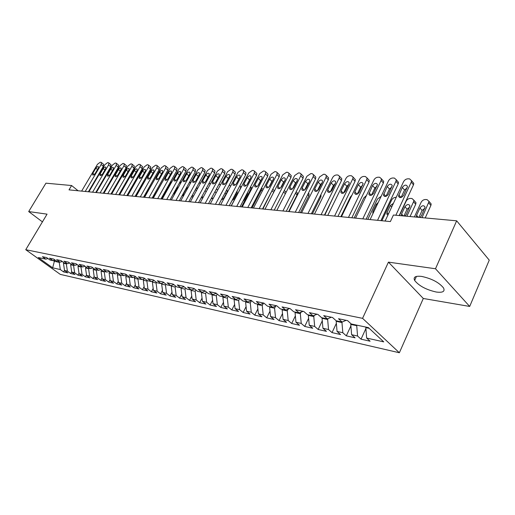 <?xml version="1.0" encoding="UTF-8"?>
<svg xmlns="http://www.w3.org/2000/svg" width="515" height="515" viewBox="0 0 515 515"><rect width="100%" height="100%" fill="white"/><g stroke="black" fill="none" stroke-linecap="round" stroke-linejoin="round"><path stroke-width="0.77" d="M421.669 276.426C415.425 275.725 413.082 277.057 414.639 280.437C418.927 285.864 426.124 289.72 436.237 292.024C442.771 292.868 445.198 291.503 443.518 287.917C438.999 282.432 431.718 278.602 421.669 276.426M469.686 306.444L435.497 268.753L388.439 262.135L423.298 298.475L469.686 306.444L489.25 260.146L456.657 220.819L393.434 215.025L390.376 221.579L69.016 189.868L71.604 185.529L45.932 183.179L28.698 211.568L42.43 221.875M423.298 298.475L399.363 352.756L60.281 274.379L25.75 249.704L362.573 318.341L399.363 352.756M55.092 260.049L54.345 261.324L52.678 267.839L60.307 269.545L63.583 271.907L67.832 272.866L64.542 270.491L67.394 271.135L70.69 273.51L75.029 274.495L71.727 272.1L74.643 272.75L77.952 275.152L82.387 276.156L79.072 273.742L82.059 274.411L85.381 276.832L89.919 277.862L86.584 275.422L89.642 276.104L92.977 278.551L97.618 279.6L94.271 277.141L97.393 277.843L100.747 280.308L105.491 281.383L102.137 278.905L105.33 279.619L108.697 282.104L113.558 283.205L110.184 280.701L113.455 281.435L116.834 283.945L121.804 285.072L118.424 282.542L121.772 283.295L125.164 285.831L130.256 286.984L126.857 284.428L130.295 285.201L133.694 287.763L138.908 288.941L135.503 286.366L139.018 287.151L142.43 289.733L147.779 290.943L144.355 288.342L147.96 289.147L151.384 291.76L156.863 292.996L153.431 290.376L157.127 291.2L160.558 293.833L166.178 295.108L162.74 292.456L166.525 293.299L169.969 295.964L175.731 297.264L172.28 294.586L176.169 295.456L179.619 298.146L185.529 299.479L182.072 296.775L186.057 297.67L189.52 300.387L195.584 301.758L192.114 299.022L196.209 299.942L199.678 302.685L205.903 304.088L202.427 301.333L206.631 302.273L210.107 305.041L216.5 306.489L213.017 303.702L217.336 304.661L220.819 307.461L227.385 308.949L223.896 306.129L228.332 307.127L231.827 309.953L238.574 311.478L235.078 308.633L239.642 309.65L243.132 312.508L250.071 314.079L246.576 311.202L251.262 312.251L254.764 315.141L261.897 316.751L258.395 313.847L263.216 314.923L266.719 317.845L274.057 319.506L270.562 316.564L275.525 317.678L279.027 320.626L286.578 322.332L283.076 319.364L288.188 320.51L291.69 323.491L299.473 325.248L295.971 322.248L301.236 323.426L304.732 326.439L312.747 328.255L309.251 325.223L314.678 326.433L318.173 329.478L326.433 331.345L322.937 328.28L328.531 329.529L332.021 332.613L340.537 334.538L337.055 331.435L342.823 332.729L346.305 335.838L355.086 337.827L351.61 334.692L357.565 336.025L361.034 339.173L370.105 341.22L366.641 338.052L365.824 327.624L369.184 328.338M52.678 267.839L38.284 257.545L45.841 259.148L47.972 258.549M260.004 304.603L263.905 303.116L256.341 301.526L260.004 304.603L255.041 303.554L251.384 300.483L244.052 298.951L247.709 301.996L242.887 300.972L239.237 297.94L232.117 296.447L235.761 299.46L231.081 298.468L227.437 295.468L220.517 294.02L224.16 296.994L219.609 296.028L215.965 293.067L209.245 291.657L212.882 294.599L208.453 293.666L204.822 290.73L198.281 289.359L201.912 292.275L197.606 291.361L193.981 288.458L187.615 287.125L191.239 290.009L187.048 289.121L183.43 286.25L177.244 284.95L180.849 287.801L176.774 286.939L173.169 284.1L167.137 282.832L170.742 285.658L166.77 284.814L163.171 282.001L157.3 280.772L160.892 283.565L157.024 282.748L153.438 279.967L147.721 278.763L151.301 281.531L147.528 280.733L143.955 277.978L138.381 276.812L141.947 279.548L138.278 278.77L134.718 276.04L129.278 274.901L132.831 277.611L129.252 276.851L125.705 274.154L120.407 273.04L123.948 275.725L120.452 274.984L116.918 272.313L111.749 271.231L115.27 273.883L111.864 273.162L108.343 270.517L103.303 269.461L106.811 272.087L103.483 271.379L99.981 268.766L95.056 267.729L98.552 270.336L95.301 269.648L91.812 267.053L87.003 266.043L90.486 268.624L87.318 267.948L83.836 265.38L79.143 264.395L82.612 266.95L79.516 266.294L76.053 263.751L71.463 262.792L74.92 265.322L71.888 264.678L68.444 262.154L63.963 261.214L67.401 263.725L64.439 263.094L61.008 260.596L56.631 259.682L60.049 262.161L57.159 261.549L53.74 259.077L49.459 258.176L52.865 260.635L50.039 260.036L46.64 257.584L42.449 256.708L45.841 259.148M263.892 303.11L267.555 306.206L272.667 307.294L276.594 305.768M366.641 338.052L383.739 341.876L368.412 327.617L351.249 323.974L347.619 320.645L338.51 318.74L342.147 322.042L336.179 320.774L332.536 317.485L323.716 315.637L327.366 318.901L321.579 317.678L317.929 314.427L309.393 312.637L313.043 315.862L307.442 314.671L303.786 311.466L295.513 309.734L299.17 312.92L293.737 311.768L290.08 308.594L282.053 306.914L285.716 310.062L280.45 308.942L276.787 305.807L269.004 304.178L272.667 307.294M356.966 325.184L356.734 325.686L350.773 324.418L351.056 323.8M357.565 336.025L356.734 325.686M351.61 334.692L350.773 324.418M342.218 322.01L341.966 322.545L336.186 321.315L336.417 320.826M342.823 332.729L341.966 322.545M337.055 331.435L336.186 321.315M342.147 322.042L346.106 320.33M328.081 318.605L327.656 319.5L322.055 318.302L322.281 317.826M328.531 329.529L327.656 319.5M322.937 328.28L322.055 318.302M327.366 318.901L331.319 317.234M314.362 315.322L313.777 316.545L308.343 315.386L308.575 314.916M314.678 326.433L313.777 316.545M309.251 325.223L308.343 315.386M313.043 315.862L316.995 314.234M301.056 312.154L300.316 313.68L295.05 312.553L295.275 312.09M301.236 323.426L300.316 313.68M295.971 322.248L295.05 312.553M299.17 312.92L303.116 311.324M288.136 309.103L287.254 310.899L282.136 309.811L282.362 309.354M288.188 320.51L287.254 310.899M283.076 319.364L282.136 309.811M285.716 310.062L289.655 308.504M275.583 306.161L274.572 308.195L269.603 307.14L269.828 306.689M275.525 317.678L274.572 308.195M270.562 316.564L269.603 307.14M263.384 303.316L262.257 305.575L257.429 304.552L257.648 304.108M263.216 314.923L262.257 305.575M258.395 313.847L257.429 304.552M251.513 300.593L250.284 303.026L245.591 302.028L245.816 301.59M251.262 312.251L250.284 303.026M246.576 311.202L245.591 302.028M247.709 301.996L251.494 300.58M239.758 298.372L238.651 300.554L234.087 299.582L234.306 299.151M239.642 309.65L238.651 300.554M235.078 308.633L234.087 299.582M235.761 299.46L239.443 298.108M228.332 296.202L227.334 298.146L222.892 297.2L223.111 296.775M228.332 307.127L227.334 298.146M223.896 306.129L222.892 297.2M224.16 296.994L227.727 295.707M217.214 294.078L216.326 295.803L212.006 294.883L212.219 294.464M217.336 304.661L216.326 295.803M213.017 303.702L212.006 294.883M212.882 294.599L216.345 293.37M206.399 292.005L205.607 293.518L201.404 292.623L201.623 292.211M206.631 302.273L205.607 293.518M202.427 301.333L201.404 292.623M201.912 292.275L205.279 291.097M195.874 289.977L195.179 291.297L191.084 290.428L191.316 289.984M196.209 299.942L195.179 291.297M192.114 299.022L191.084 290.428M191.239 290.009L194.509 288.883M185.625 287.988L185.02 289.14L181.029 288.291L181.383 287.628M186.057 297.67L185.02 289.14M182.072 296.775L181.029 288.291M180.849 287.801L184.035 286.726M175.647 286.05L175.119 287.029L171.231 286.205L171.695 285.336M176.169 295.456L175.119 287.029M172.28 294.586L171.231 286.205M170.742 285.658L173.838 284.628M165.92 284.151L165.476 284.975L161.684 284.171L162.251 283.121M166.525 293.299L165.476 284.975M162.74 292.456L161.684 284.171M160.892 283.565L163.905 282.574M156.444 282.291L156.071 282.973L152.376 282.188L153.039 280.965M157.127 291.2L156.071 282.973M153.431 290.376L152.376 282.188M151.301 281.531L154.236 280.578M147.2 280.475L146.897 281.023L143.292 280.257L144.052 278.873M147.96 289.147L146.897 281.023M144.355 288.342L143.292 280.257M141.947 279.548L144.805 278.634M138.187 278.699L137.956 279.117L134.434 278.37L135.284 276.838M139.018 287.151L137.956 279.117M135.503 286.366L134.434 278.37M132.831 277.611L135.619 276.735M129.426 276.89L129.22 277.263L125.789 276.529L126.69 274.907M130.295 285.201L129.22 277.263M126.857 284.428L125.789 276.529M123.948 275.725L126.658 274.881M120.903 275.081L120.703 275.448L117.349 274.733L118.173 273.259M121.772 283.295L120.703 275.448M118.424 282.542L117.349 274.733M115.27 273.883L117.916 273.072M112.585 273.311L112.379 273.677L109.109 272.982L109.856 271.65M113.455 281.435L112.379 273.677M110.184 280.701L109.109 272.982M106.811 272.087L109.392 271.302M104.455 271.585L104.255 271.946L101.056 271.263L101.732 270.072M105.33 279.619L104.255 271.946M102.137 278.905L101.056 271.263M98.552 270.336L101.069 269.577M96.517 269.905L96.311 270.259L93.189 269.59L93.794 268.527M97.393 277.843L96.311 270.259M94.271 277.141L93.189 269.59M90.486 268.624L92.945 267.89M88.754 268.257L88.554 268.605L85.503 267.955L86.044 267.008M89.642 276.104L88.554 268.605M86.584 275.422L85.503 267.955M82.612 266.95L85.007 266.249M81.17 266.648L80.971 266.989L77.99 266.358L78.467 265.528M82.059 274.411L80.971 266.989M79.072 273.742L77.99 266.358M74.92 265.322L77.256 264.639M73.754 265.071L73.561 265.412L70.639 264.794L71.057 264.066M74.643 272.75L73.561 265.412M71.727 272.1L70.639 264.794M67.401 263.725L69.686 263.062M66.506 263.532L66.306 263.873L63.454 263.262L63.815 262.644M67.394 271.135L66.306 263.873M64.542 270.491L63.454 263.262M60.049 262.161L62.283 261.523M59.412 262.026L59.219 262.36L54.345 261.324L53.245 260.532M60.307 269.545L59.219 262.36M52.865 260.635L55.047 260.024M435.497 268.753L456.657 220.819M25.75 249.704L47.058 214.15L28.698 211.568M388.439 262.135L362.573 318.341M78.113 190.769L71.604 185.529M366.056 327.115L365.824 327.624M63.583 271.907L64.51 270.304M70.69 273.51L71.682 271.798M77.952 275.152L79.007 273.317M85.381 276.832L86.507 274.862M92.977 278.551L94.174 276.446M100.747 280.308L102.015 278.055M108.697 282.104L110.043 279.703M116.834 283.945L118.263 281.383M125.164 285.831L126.677 283.096M133.694 287.763L135.297 284.84M142.43 289.733L144.129 286.623M151.384 291.76L153.187 288.445M160.558 293.833L162.463 290.305M169.969 295.964L171.984 292.205M179.619 298.146L181.744 294.142M189.52 300.387L191.767 296.119M199.678 302.685L202.054 298.14M210.107 305.041L212.618 300.206M220.819 307.461L223.471 302.311M231.827 309.953L234.621 304.462M243.132 312.508L246.086 306.663M254.764 315.141L257.88 308.903M266.719 317.845L270.014 311.195M279.027 320.626L282.503 313.532M291.69 323.491L295.365 315.914M304.732 326.439L308.62 318.347M318.173 329.478L322.281 320.826M332.021 332.613L336.366 323.349M346.305 335.838L350.895 325.924M361.034 339.173L365.895 328.544M81.621 191.117L97.477 164.291L100.193 162.244L100.927 162.283L101.455 162.547L101.14 164.497L85.233 191.471M88.374 191.78L103.335 166.358L101.14 164.497M95.867 168.16C96.878 166.77 97.741 166.293 98.455 166.731L98.211 168.308L95.172 173.458C94.168 174.843 93.305 175.325 92.591 174.894L92.835 173.291L95.867 168.16L97.49 169.525M103.431 164.221L103.335 166.358M88.889 191.831L104.841 164.71L107.596 162.643L108.343 162.682L108.89 162.959L108.581 164.922L92.578 192.198M95.739 192.507L110.783 166.802L108.581 164.922M103.232 168.624C104.255 167.208 105.137 166.725 105.871 167.188L105.62 168.772L102.569 173.98C101.545 175.39 100.67 175.873 99.936 175.422L100.18 173.812L103.232 168.624L104.886 170.021M110.86 164.645L110.783 166.802M96.311 192.565L112.367 165.135L115.16 163.049L115.927 163.088L116.493 163.384L116.184 165.354L100.09 192.938M103.264 193.247L118.398 167.259L116.184 165.354M110.757 169.094C111.8 167.652 112.695 167.175 113.442 167.652L113.197 169.248L110.126 174.514C109.09 175.95 108.195 176.433 107.448 175.963L107.687 174.34L110.757 169.094L112.45 170.536M118.456 165.07L118.398 167.259M135.786 180.005L136.179 180.913M103.908 193.312L120.053 165.572L122.892 163.467L123.671 163.506L124.263 163.815L123.961 165.798L107.764 193.692M110.95 194.007L126.181 167.723L123.961 165.798M118.444 169.577C119.506 168.115 120.42 167.632 121.186 168.135L120.941 169.738L117.851 175.061C116.796 176.523 115.888 177.006 115.122 176.516L115.36 174.881L118.444 169.577L120.175 171.064M126.22 165.508L126.181 167.723M111.671 194.078L127.913 166.023L130.791 163.892L131.595 163.931L132.213 164.259L131.911 166.248L115.618 194.47M118.817 194.786L134.138 168.193L131.911 166.248M126.31 170.072C127.392 168.579 128.325 168.096 129.104 168.624L128.866 170.233L125.75 175.615C124.682 177.109 123.748 177.591 122.969 177.076L123.207 175.435L126.31 170.072L128.074 171.598M134.157 165.959L134.138 168.193M135.812 196.46L143.588 182.799L143.91 180.913M143.782 197.245L152.015 182.213M119.609 194.863L135.954 166.48L138.876 164.324L139.694 164.369L140.338 164.71L140.041 166.712L123.652 195.262M126.864 195.578L142.275 168.675L140.041 166.712M134.351 170.581C135.451 169.055 136.404 168.572 137.202 169.126L136.964 170.742L133.836 176.188C132.741 177.707 131.795 178.19 130.99 177.656L131.228 176.008L134.351 170.581L136.153 172.152M142.275 166.416L142.275 168.675M127.739 195.661L144.174 166.95L147.142 164.768L147.979 164.813L148.648 165.18L148.352 167.188L131.872 196.073M135.097 196.389L150.592 169.171L148.352 167.188M142.578 171.096C143.698 169.544 144.67 169.062 145.481 169.635L145.249 171.263L142.101 176.774C140.988 178.319 140.016 178.808 139.198 178.242L139.436 176.587L142.578 171.096L144.419 172.712M150.573 166.886L150.592 169.171M152.987 198.153L162.792 181.254M136.05 196.485L152.582 167.433L155.601 165.225L156.457 165.27L157.159 165.656L156.863 167.671L140.28 196.904M143.524 197.219L159.109 169.68L156.863 167.671M150.992 171.624C152.137 170.047 153.122 169.557 153.959 170.162L153.728 171.798L150.56 177.372C149.421 178.943 148.436 179.432 147.599 178.84L147.831 177.179L150.992 171.624L152.878 173.291M159.064 167.362L159.399 167.665L159.109 169.68M144.561 197.322L161.195 167.922L164.253 165.688L165.128 165.74L165.862 166.145L165.572 168.173L148.893 197.754M152.144 198.075L167.826 170.201L165.572 168.173M159.605 172.165C160.77 170.555 161.781 170.072 162.637 170.703L162.399 172.338L159.219 177.984C158.06 179.587 157.049 180.076 156.193 179.458L156.425 177.784L159.605 172.165L161.53 173.883M167.761 167.858L168.115 168.173L167.826 170.201M153.277 198.185L170.001 168.424L173.117 166.165L174.012 166.216L174.778 166.648L174.488 168.682L157.712 198.623M160.976 198.945L176.748 170.729L174.488 168.682M168.418 172.718C169.615 171.077 170.645 170.594 171.514 171.257L171.283 172.898L168.083 178.608C166.899 180.244 165.869 180.739 164.993 180.083L165.225 178.409L168.418 172.718L170.394 174.495M176.658 168.36L177.031 168.701L176.748 170.729M162.206 199.067L179.027 168.939L182.188 166.654L183.108 166.706L183.907 167.163L183.617 169.197L166.751 199.511M170.027 199.839L185.883 171.276L183.617 169.197M177.45 173.285C178.666 171.611 179.722 171.128 180.611 171.823L180.385 173.471L177.16 179.252C175.95 180.92 174.9 181.409 174.006 180.726L174.231 179.046L177.45 173.285L179.465 175.119M185.767 168.869L186.166 169.242L185.883 171.276M171.347 199.968L188.265 169.467L191.483 167.156L192.423 167.208L193.26 167.697L192.971 169.731L176.001 200.425M179.291 200.753L195.243 171.83L192.971 169.731M186.694 173.87C187.943 172.158 189.024 171.675 189.932 172.409L189.7 174.057L186.462 179.909C185.226 181.615 184.151 182.104 183.237 181.383L183.462 179.696L186.694 173.87L188.76 175.757M195.095 169.396L195.526 169.796L195.243 171.83M180.72 200.889L197.734 170.001L201.005 167.665L201.964 167.716L202.846 168.244L202.556 170.278L185.49 201.365M188.793 201.687L204.828 172.403L202.556 170.278M196.17 174.463C197.445 172.718 198.552 172.235 199.479 173.008L199.254 174.656L195.996 180.585C194.728 182.323 193.627 182.812 192.694 182.053L192.919 180.366L196.17 174.463L198.288 176.413M204.655 169.937L205.112 170.368L204.828 172.403M190.325 201.841L207.436 170.555L210.757 168.193L211.749 168.244L212.669 168.804L212.38 170.838L195.217 202.324M198.532 202.646L214.658 172.989L212.38 170.838M205.878 175.074C207.191 173.291 208.318 172.808 209.27 173.619L209.039 175.274L205.768 181.274C204.468 183.05 203.341 183.54 202.389 182.741L202.614 181.055L205.878 175.074L208.047 177.089M214.446 170.491L214.942 170.954L214.658 172.989M200.174 202.813L217.382 171.122L220.761 168.727L221.778 168.785L222.738 169.384L222.448 171.411L205.195 203.309M208.517 203.637L224.733 173.587L222.448 171.411M215.837 175.699C217.176 173.877 218.334 173.394 219.306 174.257L219.075 175.905L215.785 181.982C214.452 183.797 213.3 184.286 212.328 183.443L212.547 181.756L215.837 175.699L218.057 177.784M224.489 171.051L225.016 171.559L224.733 173.587M210.281 203.811L227.585 171.707L231.023 169.28L232.059 169.338L233.07 169.976L232.78 172.004L215.431 204.32M218.766 204.648L235.065 174.205L232.78 172.004M226.046 176.342C227.424 174.476 228.609 173.999 229.6 174.907L229.368 176.548L226.059 182.709C224.695 184.57 223.516 185.052 222.519 184.158L222.744 182.477L226.046 176.342L228.319 178.505M234.789 171.637L235.349 172.177L235.065 174.205M161.401 198.983L170.253 183.147L172.139 181.28M168.997 186.894L165.47 193.215M178.769 186.584L177.392 188.014L174.315 193.569L174.044 195.101M181.499 181.673L179.104 183.482M188.361 187.016L186.256 188.741L183.16 194.361L182.96 196.035M190.962 182.297L189.121 182.934M198.03 187.75L195.906 188.696M191.908 196.003L192.018 196.852L192.855 197.213M200.625 183.012L198.932 183.179M207.79 188.793L206.09 188.748M201.256 197.631L202.859 197.869M210.519 183.765L208.852 183.668M217.523 190.37L217.414 189.649L216.281 189.256M211.099 198.848L213.39 198.037M220.555 184.75L218.927 184.351M226.201 193.659L223.729 198.249M221.328 199.859L223.864 198.024L227.038 192.095L227.231 190.453L226.6 190.009M230.669 186.089L229.227 185.11M239.79 185.889L240.647 186.488L240.396 188.509L231.19 205.871M236.469 194.11L233.495 199.543M231.937 200.683L233.913 198.925L237.1 192.925L237.074 191.007M250.573 186.81L250.998 187.286L250.747 189.301L241.49 206.888M246.897 194.754L243.601 200.696M242.977 201.236L244.213 199.846L247.412 193.769L247.676 192.307M220.652 204.828L238.046 172.3L241.541 169.847L242.61 169.905L243.666 170.587L243.376 172.609L225.937 205.356M229.278 205.685L245.668 174.836L243.376 172.609M236.52 176.999C237.93 175.094 239.147 174.617 240.157 175.576L239.926 177.212L236.604 183.456C235.201 185.355 233.99 185.838 232.973 184.898L233.198 183.211L236.52 176.999L238.818 179.207L239.121 178.731M236.295 183.939L238.818 179.207M245.346 172.229L245.951 172.815L245.668 174.836M261.536 187.962L261.363 190.112L252.06 207.931M231.293 205.884L248.777 172.911L252.344 170.426L253.438 170.491L254.545 171.218L254.256 173.227L236.72 206.418M240.067 206.747L256.541 175.48L254.256 173.227M247.264 177.675C248.719 175.718 249.962 175.248 250.998 176.265L250.766 177.894L247.419 184.222C245.983 186.166 244.741 186.642 243.704 185.645L243.93 183.971L247.264 177.675L249.569 179.909L250.116 179.13M246.872 185.007L249.569 179.909M256.187 172.84L256.831 173.478L256.541 175.48M272.622 189.494L262.901 209M274.044 190.473L274.495 190.795M242.224 206.959L259.798 173.542L263.429 171.025L264.549 171.083L265.714 171.868L265.418 173.864L247.799 207.513M251.153 207.841L267.71 176.149L265.418 173.864M258.298 178.37C259.798 176.368 261.073 175.905 262.129 176.973L261.89 178.596L258.53 185.007C257.049 186.997 255.775 187.466 254.713 186.417L254.944 184.75L258.298 178.37L260.603 180.63L261.343 179.638M257.783 186.005L260.603 180.63M267.311 173.465L268 174.154L267.71 176.149M285.168 191.31L285.98 192.52M253.444 208.066L271.115 174.186L274.81 171.637L275.963 171.701L277.186 172.544L276.89 174.514L259.174 208.633M262.541 208.961L279.175 176.832L276.89 174.514M269.628 179.078C271.173 177.031 272.48 176.568 273.555 177.707L273.317 179.31L269.944 185.812C268.418 187.853 267.111 188.316 266.023 187.203L266.255 185.555L269.628 179.078L271.933 181.37L272.853 180.205M269.01 186.99L271.933 181.37M278.731 174.109L279.471 174.855L279.175 176.832M288.638 211.536L297.084 194.895L297.342 192.938L296.589 192.179M264.98 209.206L282.735 174.849L286.501 172.268L287.692 172.332L288.966 173.233L288.67 175.19L270.871 209.785M274.238 210.12L290.956 177.533L288.67 175.19M281.267 179.812C282.857 177.707 284.203 177.257 285.297 178.46L285.059 180.05L281.666 186.642C280.089 188.735 278.75 189.192 277.643 188.007L277.881 186.372L281.267 179.812L283.572 182.13L284.666 180.81M280.566 187.969L283.572 182.13M290.46 174.765L291.252 175.583L290.956 177.533M300.374 212.695L308.852 195.822L309.116 193.891L308.408 193.106M276.838 210.378L294.683 175.531L298.52 172.911L299.736 172.976L301.082 173.954L300.773 175.879L282.889 210.97M286.263 211.305L303.065 178.248L300.773 175.879M293.228 180.559C294.87 178.402 296.247 177.965 297.367 179.239L297.129 180.81L293.717 187.492C292.089 189.642 290.711 190.093 289.584 188.838L289.823 187.215L293.228 180.559L295.533 182.915L296.795 181.46M292.449 188.953L295.533 182.915M302.511 175.441L303.367 176.33L303.065 178.248M312.431 213.886L320.942 196.775L320.993 194.445M289.031 211.575L306.959 176.233L310.867 173.574L312.122 173.645L313.532 174.694L313.223 176.587L295.256 212.193M298.636 212.528L315.515 178.995L313.223 176.587M305.524 181.338C307.223 179.117 308.639 178.686 309.779 180.044L309.534 181.589L306.11 188.368C304.423 190.576 303.013 191.014 301.867 189.681L302.105 188.084L305.524 181.338L307.822 183.72L309.251 182.143M304.674 189.951L307.822 183.72M314.903 176.143L315.817 177.102L315.515 178.995M324.817 215.109L333.707 196.312M301.571 212.817L319.583 176.948L323.568 174.263L324.862 174.328L326.336 175.461L326.027 177.321L307.983 213.448M311.363 213.783L328.312 179.754L326.027 177.321M318.167 182.13C319.931 179.851 321.386 179.432 322.538 180.874L322.293 182.387L318.849 189.269C317.111 191.541 315.656 191.966 314.491 190.544L314.736 188.979L318.167 182.13L320.465 184.544L322.055 182.857M317.253 190.968L320.465 184.544M327.643 176.857L328.622 177.9L328.312 179.754M314.485 214.092L332.568 177.688C333.591 175.963 334.95 175.049 336.636 174.965L337.962 175.036L339.514 176.259L339.205 178.068L321.077 214.742M324.463 215.07L341.484 180.54L339.205 178.068M331.177 182.947C333.005 180.604 334.499 180.205 335.671 181.737L335.42 183.211L331.969 190.196C330.16 192.533 328.667 192.938 327.482 191.432L327.727 189.9L331.177 182.947L333.475 185.394L335.226 183.604M330.205 191.998L333.475 185.394M340.743 177.591L341.793 178.731L341.484 180.54M340.859 216.693L350.47 196.93L351.951 195.179M327.772 215.399L345.932 178.454C346.962 176.697 348.346 175.776 350.084 175.686L351.455 175.763L353.084 177.083L352.762 178.84L334.563 216.068M337.949 216.403L355.041 181.344L352.762 178.84M344.567 183.791C346.466 181.383 348.005 180.99 349.189 182.625L348.938 184.061L345.468 191.149C343.595 193.55 342.057 193.949 340.853 192.34L341.104 190.846L344.567 183.791L346.859 186.269L348.784 184.383M343.537 193.048L346.859 186.269M354.23 178.351L355.35 179.587L355.041 181.344M354.146 218L363.79 197.953L366.429 195.533M363.197 202.266L358.91 211.182M341.458 216.751L359.695 179.239C360.732 177.456 362.148 176.516 363.938 176.433L365.341 176.51L367.047 177.939L366.731 179.638L348.462 217.439M351.842 217.774L368.998 182.175L366.731 179.638M358.356 184.653C360.326 182.175 361.916 181.808 363.114 183.546L359.373 192.134C357.423 194.606 355.839 194.979 354.629 193.267L354.88 191.818L358.356 184.653L360.642 187.17L362.734 185.194M357.275 194.123L360.642 187.17M368.109 179.13L369.313 180.475L368.998 182.175M367.819 219.351L377.501 199.002L381.158 196.305M378.235 202.459L376.253 204.358L372.899 211.407L372.995 213.5M355.569 218.141L373.871 180.044C374.92 178.235 376.362 177.289 378.203 177.199L379.652 177.276L381.441 178.821L381.119 180.456L362.785 218.856M366.159 219.19L383.379 183.031L381.119 180.456M372.564 185.548C374.617 182.999 376.246 182.651 377.456 184.499L373.703 193.151C371.669 195.687 370.04 196.048 368.817 194.219L372.564 185.548L374.836 188.097L377.102 186.037M371.424 195.224L374.836 188.097M382.407 179.928L383.694 181.402L383.379 183.031M381.898 220.742L391.606 200.078C392.623 198.301 394.039 197.387 395.868 197.335L396.215 197.361M393.421 203.328L390.389 205.524L387.029 212.682L386.797 214.066L387.847 215.219M370.111 219.577L388.477 180.881C389.533 179.04 391.007 178.074 392.9 177.99L394.393 178.068L396.273 179.741L395.951 181.306L377.553 220.311M380.926 220.645L398.198 183.913L395.951 181.306M387.203 186.469C389.34 183.842 391.02 183.514 392.237 185.49L388.477 194.194C386.353 196.814 384.673 197.148 383.437 195.198L387.203 186.469L389.469 189.05L391.915 186.913M386.018 196.344L389.469 189.05M397.142 180.759L398.513 182.355L398.198 183.913M410.049 216.551L415.708 204.249L415.998 202.704L414.614 201.088M399.46 215.579L406.135 201.191C407.159 199.382 408.607 198.455 410.487 198.41L411.974 198.513L413.86 200.213L413.564 201.758L406.876 216.255M409.728 207.043L407.108 209.18L403.96 215.991M404.842 216.068L406.329 214.414L409.94 205.846C408.698 203.856 407.037 204.152 404.951 206.715L401.578 213.989L401.468 215.759M385.111 221.057L403.535 181.737C404.603 179.87 406.11 178.892 408.06 178.808L409.599 178.885L411.562 180.701L411.24 182.175L395.848 215.244M399.215 215.553L413.481 184.827L411.24 182.175M402.292 187.415C404.533 184.711 406.258 184.409 407.481 186.514L403.709 195.269C401.488 197.966 399.762 198.275 398.52 196.196L402.292 187.415L404.545 190.035L407.178 187.821M401.069 197.496L404.545 190.035M412.328 181.608L413.796 183.353L413.481 184.827M425.216 217.935L430.888 205.446L431.184 203.985L429.703 202.228M414.408 216.95L421.103 202.337C422.133 200.502 423.613 199.562 425.545 199.511L427.077 199.627L429.053 201.462L422.055 217.645M424.894 208.253L422.1 210.448L418.946 217.362M419.957 217.459L421.47 215.772L425.087 207.152C423.845 205.041 422.133 205.305 419.95 207.951L416.571 215.334L416.481 217.137M92.835 173.291L94.29 174.501M119.184 179.799L119.686 180.231M100.18 173.812L101.661 175.049M107.687 174.34L109.193 175.609M126.973 180.63L127.533 181.106M134.943 181.48L135.554 182.007M115.36 174.881L116.892 176.188M123.207 175.435L124.765 176.774M143.086 182.362L143.588 182.799M131.228 176.008L132.812 177.372M139.436 176.587L141.046 177.984M147.831 177.179L149.472 178.615M156.425 177.784L158.092 179.259M165.225 178.409L166.924 179.922M174.231 179.046L175.963 180.598M183.462 179.696L185.22 181.286M192.919 180.366L194.709 182.001M202.614 181.055L204.429 182.728M212.547 181.756L214.395 183.475M222.744 182.477L224.617 184.241M177.784 188.361L177.392 188.014M174.707 193.917L174.315 193.569M187.029 189.436L186.256 188.741M183.932 195.056L183.16 194.361M196.498 190.55L195.423 189.578M193.389 196.234L192.307 195.269M206.206 191.709L205.054 190.653M203.084 197.457L201.925 196.408M216.158 192.913L214.922 191.773M212.798 198.526L211.774 197.593M226.066 193.885L225.036 192.925M222.551 199.447L221.881 198.822M236.05 194.728L235.413 194.129M250.747 189.301L251.256 189.79M233.198 183.211L235.104 185.027M261.363 190.112L262.322 191.052M243.93 183.971L245.867 185.838M272.248 190.949L273.684 192.365M254.944 184.75L256.914 186.668M283.565 191.947L285.361 193.737M266.255 185.555L268.257 187.518M295.443 193.247L297.084 194.895M277.881 186.372L279.909 188.393M307.655 194.599L308.852 195.822M289.823 187.215L291.883 189.295M320.208 196.015L320.942 196.775M302.105 188.084L304.191 190.222M314.736 188.979L316.854 191.174M327.727 189.9L329.87 192.153M341.104 190.846L343.273 193.164M354.88 191.818L357.075 194.2M376.961 205.144L376.253 204.358M373.62 212.186L372.899 211.407M369.075 192.822L371.289 195.269M391.703 206.991L390.389 205.524M388.349 214.143L387.029 212.682M383.701 193.852L385.935 196.37M413.564 201.758L415.708 204.249M407.108 209.18L404.951 206.715M403.303 215.927L401.578 213.989M398.784 194.921L401.037 197.509M428.757 202.923L430.888 205.446M422.1 210.448L419.95 207.951M418.289 217.304L416.571 215.334M416.435 276.42L414.639 280.437M103.644 164.407L101.455 162.547M120.027 178.338L120.536 178.769M111.092 164.839L108.89 162.959M118.701 165.283L116.493 163.384M127.817 179.162L128.351 179.619M126.478 165.733L124.263 163.815M134.434 166.197L132.213 164.259M142.565 166.673L140.338 164.71M150.889 167.163L148.648 165.18M159.399 167.665L157.159 165.656M168.115 168.173L165.862 166.145M177.031 168.701L174.778 166.648M186.166 169.242L183.907 167.163M195.526 169.796L193.26 167.697M183.237 181.383L183.572 181.686M205.112 170.368L202.846 168.244M192.694 182.053L193.048 182.381M214.942 170.954L212.669 168.804M202.389 182.741L202.768 183.089M225.016 171.559L222.738 169.384M212.328 183.443L212.734 183.823M235.349 172.177L233.07 169.976M222.519 184.158L222.956 184.57M201.629 197.992L201.288 197.689M240.647 186.488L241.265 187.08M250.998 187.286L252.041 188.29M245.951 172.815L243.666 170.587M232.973 184.898L233.443 185.342M261.614 188.11L263.101 189.559M256.831 173.478L254.545 171.218M243.704 185.645L244.207 186.127M272.77 189.211L274.456 190.878M268 174.154L265.714 171.868M254.713 186.417L255.26 186.939M284.325 190.466L285.87 192.011M279.471 174.855L277.186 172.544M266.023 187.203L266.609 187.775M296.189 191.773L297.342 192.938M291.252 175.583L288.966 173.233M277.643 188.007L278.274 188.632M308.388 193.144L309.116 193.891M303.367 176.33L301.082 173.954M289.584 188.838L290.26 189.514M315.817 177.102L313.532 174.694M301.867 189.681L302.588 190.415M328.622 177.9L326.336 175.461M314.491 190.544L315.27 191.348M341.793 178.731L339.514 176.259M327.482 191.432L328.319 192.307M355.35 179.587L353.084 177.083M340.853 192.34L341.754 193.299M369.313 180.475L367.047 177.939M354.629 193.267L355.588 194.316M373.092 213.3L372.673 212.85M383.694 181.402L381.441 178.821M368.817 194.219L369.847 195.365M387.84 215.219L386.797 214.066M398.513 182.355L396.273 179.741M383.437 195.198L384.551 196.44M413.86 200.213L415.998 202.704M401.764 215.791L401.34 215.315M413.796 183.353L411.562 180.701M398.52 196.196L399.711 197.56M429.053 201.462L431.184 203.985M416.835 217.169L416.332 216.596"/></g></svg>
